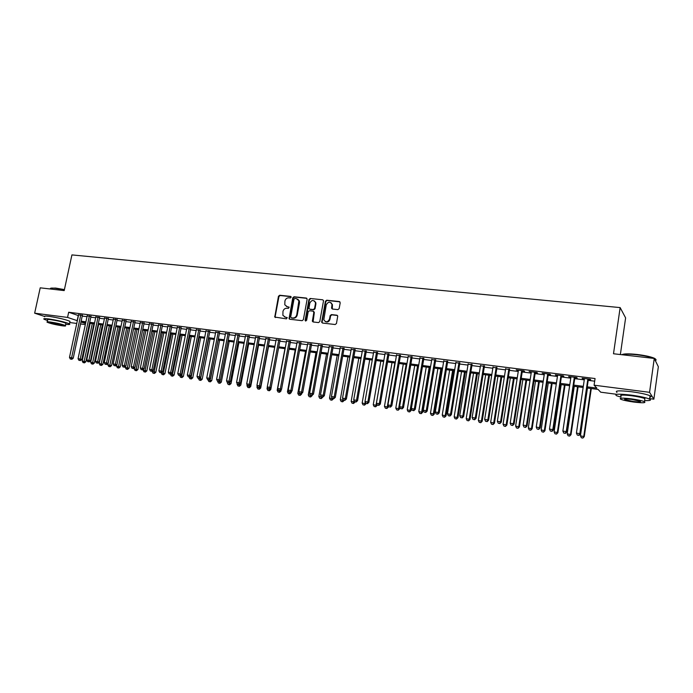 <?xml version="1.0" encoding="UTF-8"?>
<svg xmlns="http://www.w3.org/2000/svg" width="693" height="693" viewBox="0 0 693 693"><rect width="100%" height="100%" fill="white"/><g stroke="black" fill="none" stroke-linecap="round" stroke-linejoin="round"><path stroke-width="1.04" d="M291.164 297.262L290.592 296.405L279.695 295.253L278.465 296.257L274.766 317.065L286.391 318.849L287.214 317.68L285.265 317.117L282.883 315.324L282.961 311.46C283.567 309.303 284.892 308.238 286.928 308.238L288.349 308.394L289.18 307.25L287.223 306.67L284.797 304.799L284.918 301.048C285.525 298.9 286.841 297.825 288.877 297.817L290.298 297.973L291.164 297.262M337.872 309.632L339.154 308.602L340.202 302.806L339.327 301.55L326.68 300.216L325.407 301.238L321.665 322.271L322.514 323.051L335.178 324.523L336.469 323.501L337.742 316.095L336.859 315.202L331.427 314.596L330.145 315.618L329.513 319.092C327.65 322.453 325.753 322.652 323.813 319.698L326.256 304.903C328.222 301.481 330.128 301.334 331.999 304.452L331.566 308.186L332.432 309.035L337.872 309.632M44.283 316.354L34.65 313.184L40.22 287.829L64.198 290.592L71.925 254.911L620.148 307.597L613.496 353.759L654.261 358.446L649.558 392.325L653.863 399.177L649.627 398.614M34.65 313.184L67.559 317.42L77.339 320.703M587.248 386.859L596.838 388.106L594.092 385.187L595.062 378.543L68.668 312.248L67.559 317.42M594.092 385.187L649.558 392.325M307.138 299.298L306.297 298.059L294.023 296.769L292.784 297.773L289.068 318.667L289.83 319.256L302.113 320.677L303.369 319.664L307.138 299.298M310.23 298.475L322.687 299.792L323.544 300.597L319.794 321.569L318.52 322.591L313.167 321.968L312.344 321.249L313.842 312.396L312.993 311.14L309.468 310.75L308.203 311.763L306.618 320.391L305.145 320.218L308.974 299.497L310.23 298.475L322.687 299.792M82.372 315.358L78.595 314.847M90.956 316.45L87.162 315.939M99.61 317.541L95.816 317.039M108.342 318.65L104.539 318.148M117.16 319.768L113.349 319.274M126.048 320.894L122.228 320.4M135.014 322.028L131.194 321.543M144.066 323.181L140.237 322.695M153.205 324.333L149.367 323.848M162.422 325.502L158.584 325.017M171.725 326.68L167.879 326.195M181.116 327.867L177.261 327.382M190.592 329.071L186.738 328.577M200.156 330.284L196.292 329.79M209.806 331.505L205.942 331.011M219.551 332.735L215.688 332.25M229.383 333.983L225.52 333.489M239.319 335.239L235.438 334.754M249.341 336.512L245.461 336.018M259.459 337.794L255.578 337.3M269.681 339.085L265.791 338.591M279.998 340.393L276.109 339.899M290.41 341.71L286.521 341.225M300.935 343.044L297.037 342.55M311.555 344.395L307.657 343.901M322.28 345.746L318.382 345.253M333.116 347.124L329.21 346.63M344.057 348.51L340.15 348.016M355.111 349.904L351.195 349.411M366.276 351.325L362.352 350.823M377.546 352.754L373.631 352.252M388.938 354.192L385.013 353.699M400.45 355.648L396.517 355.154M412.075 357.12L408.142 356.626M423.813 358.61L419.889 358.116M435.68 360.117L431.756 359.615M447.678 361.633L443.745 361.131M459.788 363.167L455.855 362.673M472.037 364.717L468.104 364.223M484.407 366.285L480.474 365.791M496.916 367.87L492.983 367.368M509.554 369.473L505.621 368.971M522.331 371.093L524.584 371.379L523.934 370.859L516.216 369.88L518.39 370.59M535.247 372.73L537.525 373.016L536.902 372.496L529.105 371.517L531.306 372.228M548.302 374.376L550.606 374.67L550.025 374.159L542.134 373.163L544.36 373.882M561.503 376.048L563.825 376.342L563.279 375.84L555.31 374.826L557.562 375.554M574.843 377.746L577.2 378.04L576.689 377.529L568.624 376.516L570.911 377.243M68.668 312.248L78.43 315.592M82.224 316.077L87.006 316.684M90.8 317.169L95.66 317.784M99.463 318.269L104.383 318.893M108.195 319.378L113.193 320.01M117.004 320.495L122.072 321.136M125.892 321.621L131.038 322.28M134.866 322.765L140.09 323.432M143.919 323.917L149.22 324.593M153.049 325.078L158.428 325.762M162.275 326.247L167.732 326.94M171.569 327.425L177.113 328.135M180.96 328.621L186.582 329.34M190.436 329.825L196.145 330.552M200 331.037L205.795 331.774M209.658 332.268L215.532 333.012M219.404 333.506L225.364 334.26M229.236 334.754L235.291 335.525M239.163 336.018L245.313 336.798M249.194 337.292L255.431 338.08M259.312 338.574L265.644 339.379M269.534 339.873L275.961 340.687M279.851 341.181L286.374 342.013M290.263 342.507L296.89 343.347M300.788 343.841L307.51 344.698M311.408 345.192L318.234 346.058M322.141 346.561L329.062 347.436M332.969 347.929L340.003 348.83M343.91 349.324L351.048 350.234M354.963 350.727L362.214 351.646M366.129 352.148L373.484 353.084M377.408 353.577L384.875 354.53M388.799 355.024L396.379 355.985M400.303 356.488L408.004 357.467M411.928 357.96L419.741 358.957M423.674 359.459L431.609 360.464M435.542 360.966L443.598 361.989M447.531 362.491L455.717 363.53M459.65 364.024L467.957 365.081M471.898 365.583L480.336 366.658M484.268 367.151L492.836 368.243M496.777 368.745L505.483 369.854M509.416 370.348L518.26 371.474M522.193 371.976L531.176 373.111M535.109 373.614L544.23 374.774M548.172 375.277L557.432 376.446M561.365 376.949L570.772 378.144M574.714 378.647L584.268 379.859M588.201 380.362L594.672 381.185M588.34 379.452L590.713 379.755L590.245 379.244L582.094 378.213L584.398 378.95M620.365 354.547L625.614 317.905L620.148 307.597M654.261 358.446L658.35 366.753L653.863 399.177M616.709 394.3L600.701 392.195L598.085 389.431L587.084 387.993M89.804 325.164L89.128 325.078M85.326 324.575L80.544 323.952M76.75 323.449L69.716 322.531M53.638 317.073L61.599 318.737M85.724 322.713L81.549 322.167L85.551 323.518M89.189 324.757L89.847 324.982M583.142 387.482L573.579 386.235M569.637 385.724L560.23 384.502M556.288 383.991L547.028 382.779M543.087 382.267L533.965 381.081M530.024 380.57L521.041 379.4M517.099 378.88L508.255 377.728M504.313 377.217L495.608 376.082M491.675 375.571L483.099 374.454M479.158 373.943L470.72 372.843M466.779 372.332L458.471 371.249M454.53 370.738L446.344 369.672M442.411 369.161L434.346 368.104M430.414 367.593L422.479 366.562M418.546 366.051L410.724 365.029M406.8 364.518L399.099 363.513M395.166 363.002L387.586 362.015M383.662 361.503L376.186 360.533M372.271 360.022L364.908 359.069M360.992 358.558L353.742 357.614M349.826 357.103L342.689 356.167M338.773 355.665L331.739 354.747M327.832 354.236L320.902 353.335M316.996 352.824L310.169 351.94M306.271 351.429L299.549 350.554M295.651 350.043L289.024 349.185M285.126 348.674L278.603 347.825M274.714 347.323L268.286 346.483M264.397 345.98L258.065 345.149M254.175 344.646L247.938 343.832M244.057 343.33L237.916 342.524M234.035 342.021L227.98 341.233M224.108 340.731L218.139 339.951M214.276 339.449L208.394 338.686M204.53 338.184L198.735 337.422M194.88 336.919L189.172 336.183M185.317 335.681L179.695 334.944M175.849 334.442L170.305 333.723M166.459 333.22L161.001 332.51M157.164 332.008L151.776 331.315M147.947 330.812L142.645 330.119M138.817 329.625L133.593 328.941M129.764 328.447L124.619 327.772M120.799 327.278L115.722 326.62M111.911 326.117L106.913 325.467M103.101 324.974L98.181 324.333M94.378 323.839L89.518 323.207M81.133 321.188L85.915 321.812M89.709 322.306L94.569 322.938M98.371 323.432L103.292 324.064M107.103 324.558L112.101 325.208M115.913 325.701L120.989 326.36M124.809 326.862L129.955 327.529M133.784 328.023L139.007 328.699M142.836 329.201L148.137 329.885M151.966 330.379L157.346 331.081M161.192 331.583L166.649 332.285M170.495 332.787L176.031 333.506M179.885 334.009L185.507 334.736M189.362 335.239L195.071 335.975M198.926 336.477L204.721 337.231M208.584 337.725L214.458 338.487M218.33 338.99L224.298 339.769M228.17 340.272L234.225 341.051M238.097 341.562L244.248 342.359M248.129 342.862L254.366 343.667M258.246 344.17L264.579 344.993M268.468 345.495L274.896 346.335M278.785 346.838L285.317 347.687M289.206 348.189L295.833 349.047M299.731 349.558L306.453 350.424M310.36 350.935L317.177 351.819M321.084 352.33L328.014 353.222M331.921 353.733L338.955 354.643M342.87 355.154L350.008 356.081M353.924 356.583L361.174 357.527M365.09 358.038L372.453 358.991M376.368 359.502L383.844 360.473M387.768 360.975L395.348 361.963M399.272 362.474L406.973 363.47M410.906 363.981L418.728 364.994M422.652 365.506L430.596 366.536M434.528 367.047L442.584 368.087M446.526 368.598L454.712 369.664M458.645 370.175L466.952 371.249M470.894 371.76L479.331 372.86M483.272 373.371L491.848 374.48M495.781 374.991L504.487 376.126M508.428 376.637L517.273 377.78M521.214 378.291L530.188 379.461M534.13 379.972L543.251 381.15M547.193 381.661L556.462 382.865M560.403 383.376L569.811 384.598M573.752 385.109L583.307 386.347M78.257 315.575L77.157 320.677M555.873 375.337L555.942 374.904M569.161 377.018L569.222 376.585M582.588 378.724L582.648 378.283M286.434 306.471L287.223 306.67M289.085 307.077L287.708 306.921M284.546 316.935L285.265 317.117M287.119 317.515L285.759 317.359M291.043 296.665L280.18 295.513L278.95 296.517L275.164 316.588L275.459 317.585M306.878 298.345L294.499 297.028L293.26 298.042L289.492 318.252L289.778 319.248M294.871 298.458L293.997 299.168L290.688 316.935L291.259 317.801L292.767 317.983C294.82 317.992 296.154 316.918 296.76 314.752L298.917 300.727L296.37 298.614L294.871 298.458M297.721 299.107L299.393 300.996L299.497 302.832L297.245 314.994C296.63 317.16 295.305 318.234 293.252 318.226L291.744 318.052M313.565 311.408L314.31 312.647L313.08 321.95M310.698 298.744L309.433 299.757L305.769 321.102M315.428 303.794L315.393 302.477C313.453 299.645 311.581 299.887 309.788 303.188L308.939 308.446L309.762 309.156L313.288 309.554L314.553 308.532L315.428 303.794L315.887 304.054L315.852 302.737L314.371 300.918M315.887 304.054L315.012 308.783L313.756 309.806L310.23 309.416M330.933 302.642L332.441 304.712L332.293 309.017M325.398 321.647C327.564 322.548 329.088 321.777 329.963 319.334L329.513 319.092M337.448 315.48L331.878 314.847L330.596 315.869L329.963 319.334M339.934 301.845L327.131 300.476L325.857 301.507L322.115 322.028L322.418 323.033M90.203 323.293L82.198 361.001L85.863 361.763L93.91 323.778M83.862 362.69L83.021 362.56L84.485 362.863L83.862 362.69L92.316 323.57M83.021 362.56L82.198 361.001M85.863 361.763L84.485 362.863M80.795 314.804L71.622 357.753L69.482 357.432L78.655 314.535M82.441 315.046L73.233 358.203L71.622 357.753L71.171 359.147L70.314 359.017L71.171 359.147M71.821 359.329L73.233 358.203M69.482 357.432L70.314 359.017M50.762 288.21L55.648 288.071L64.414 289.596M64.362 289.865L55.388 288.297C51.81 287.916 50.147 288.037 50.407 288.669M65.679 324.315C69.257 324.705 70.504 324.558 69.43 323.865C65.055 322.046 58.151 320.409 48.718 318.945C44.534 318.425 43.009 318.537 44.135 319.282L47.557 320.556M69.828 322.002L69.976 321.344C65.601 319.499 58.706 317.853 49.272 316.398C45.088 315.887 43.564 316.008 44.681 316.762M47.289 321.812L47.696 319.932C46.881 319.404 47.99 319.317 51.005 319.69C57.788 320.746 62.76 321.924 65.913 323.233L65.809 323.692M50.494 322.028C47.479 321.647 46.379 321.725 47.193 322.254C50.355 323.544 55.31 324.722 62.049 325.771C65.107 326.16 66.225 326.091 65.411 325.554C62.257 324.263 57.285 323.085 50.494 322.028M60.022 325.121L62.179 324.974L52.581 322.704L50.442 322.843L60.022 325.121M621.838 354.721C623.518 353.673 628.568 353.586 636.988 354.461C644.273 355.344 649.817 356.505 653.62 357.943C655.803 358.861 656.288 359.58 655.076 360.109M654.105 358.428L653.941 358.359C650.043 356.886 644.36 355.691 636.893 354.79C629.383 353.984 624.393 353.967 621.933 354.729M644.62 400.589C650.086 400.762 651.732 400.259 649.558 399.09C646.11 397.661 639.985 396.335 631.193 395.114C618.884 393.719 613.989 393.919 616.51 395.703L620.963 397.15M649.826 397.176C651.342 396.907 651.403 396.431 650.025 395.746C646.578 394.3 640.462 392.966 631.669 391.762C619.36 390.384 614.457 390.609 616.978 392.437M621.101 396.188C619.291 394.897 622.825 394.759 631.695 395.764C638.01 396.647 642.411 397.6 644.888 398.631L644.75 399.627M631.262 398.839C622.383 397.817 618.858 397.938 620.668 399.211C623.128 400.225 627.494 401.169 633.766 402.053C642.662 403.092 646.231 402.979 644.464 401.689C641.987 400.675 637.577 399.731 631.262 398.839M633.324 401.49C639.059 402.165 641.354 402.087 640.211 401.256L631.713 399.419C625.996 398.761 623.709 398.839 624.878 399.662L633.324 401.49M655.327 360.603C656.418 360.195 656.349 359.632 655.136 358.922L654.296 358.506M98.675 324.393L90.67 362.274L94.343 363.037L102.382 324.878M92.351 363.972L91.493 363.842L92.966 364.146L92.351 363.972L100.797 324.671M91.493 363.842L90.67 362.274M94.343 363.037L92.966 364.146M107.216 325.511L99.22 363.565L102.902 364.319L110.932 325.987M100.909 365.263L100.043 365.133L101.516 365.436L100.909 365.263L109.364 325.788M100.043 365.133L99.22 363.565M102.902 364.319L101.516 365.436M115.835 326.628L107.848 364.856L111.53 365.618L119.551 327.113M109.537 366.562L108.671 366.432L110.144 366.736L109.537 366.562L118.001 326.914M108.671 366.432L107.848 364.856M111.53 365.618L110.144 366.736M116.831 364.83L116.545 366.164L120.236 366.926L128.248 328.248M118.252 367.879L117.377 367.749L118.849 368.052L118.252 367.879L126.706 328.049M117.377 367.749L116.545 366.164M120.236 366.926L118.849 368.052M89.388 315.895L80.215 359.035L78.058 358.714L87.231 315.618M91.026 316.129L81.817 359.485L80.215 359.035L79.764 360.438L78.898 360.308L79.764 360.438M80.405 360.611L81.817 359.485M78.058 358.714L78.898 360.308M98.059 316.996L88.895 360.325L86.72 360.005L95.885 316.718M99.679 317.221L90.48 360.784L88.895 360.325L88.427 361.737L87.561 361.607L88.427 361.737M89.068 361.911L90.48 360.784M86.72 360.005L87.561 361.607M106.8 318.096L97.652 361.633L95.452 361.304L104.608 317.818M108.411 318.321L99.22 362.084L97.652 361.633L97.176 363.045L96.301 362.915L97.176 363.045M97.808 363.227L99.22 362.084M95.452 361.304L96.301 362.915M115.627 319.213L106.488 362.959L104.271 362.621L113.418 318.936M117.23 319.43L108.039 363.401L106.488 362.959L106.003 364.371L105.111 364.241L106.003 364.371M106.627 364.553L108.039 363.401M104.271 362.621L105.111 364.241M125.554 366.372L125.329 367.481L129.019 368.243L137.023 329.392M127.036 369.204L126.152 369.074L127.633 369.378L127.036 369.204L135.499 329.192M126.152 369.074L125.329 367.481M129.019 368.243L127.633 369.378M124.532 320.339L115.402 364.284L113.167 363.955L122.297 320.062M126.117 320.547L116.944 364.735L115.402 364.284L114.908 365.705L114.007 365.575L114.908 365.705M115.523 365.887L116.944 364.735M113.167 363.955L114.007 365.575M134.364 367.94L134.182 368.815L137.881 369.577L145.876 330.544M135.906 370.538L135.014 370.409L136.495 370.712L135.906 370.538L144.369 330.344M135.014 370.409L134.182 368.815M137.881 369.577L136.495 370.712M133.524 321.474L124.393 365.627L122.141 365.289L131.263 321.188M135.092 321.673L125.918 366.077L124.393 365.627L123.891 367.056L122.99 366.918L123.891 367.056M124.497 367.229L125.918 366.077M122.141 365.289L122.99 366.918M143.252 369.516L143.122 370.149L146.821 370.92L154.808 331.704M144.846 371.89L143.953 371.751L145.435 372.063L144.846 371.89L153.309 331.514M143.953 371.751L143.122 370.149M146.821 370.92L145.435 372.063M142.585 322.626L133.472 366.987L131.194 366.64L140.315 322.34M144.144 322.817L134.988 367.429L133.472 366.987L132.952 368.416L132.042 368.278L132.952 368.416M133.558 368.589L134.988 367.429M131.194 366.64L132.042 368.278M152.217 371.119L155.838 372.271L163.817 332.883M153.872 373.25L152.971 373.12L154.452 373.423L153.872 373.25L162.335 332.683M152.971 373.12L152.139 371.509M155.838 372.271L154.452 373.423M151.741 323.778L142.637 368.355L140.332 368.009L149.445 323.492M153.274 323.977L144.127 368.797L142.637 368.355L142.108 369.785L141.19 369.655L142.108 369.785M142.706 369.967L144.127 368.797M140.332 368.009L141.19 369.655M171.795 326.316L162.673 371.569L161.244 372.747L159.728 372.436L164.943 373.64L172.912 334.061M162.985 374.627L162.067 374.489L163.548 374.8L162.985 374.627L171.448 333.87M162.067 374.489L161.235 372.869M164.943 373.64L163.548 374.8M160.975 324.948L151.88 369.733L149.558 369.386L158.654 324.653M162.491 325.138L153.361 370.175L151.88 369.733L151.343 371.171L150.416 371.032L151.343 371.171M151.932 371.353L153.361 370.175M149.558 369.386L150.416 371.032M170.435 374.125L174.125 375.026L182.086 335.256M172.176 376.013L171.249 375.875L172.739 376.186L172.176 376.013L180.639 335.065M171.249 375.875L170.409 374.255M174.125 375.026L172.739 376.186M170.287 326.126L161.209 371.127L158.87 370.772L167.957 325.831M160.663 372.574L161.209 371.127L162.673 371.569M158.87 370.772L159.728 372.436M179.704 375.519L183.394 376.412L191.337 336.46M181.445 377.416L180.518 377.269L181.999 377.581L181.445 377.416L189.908 336.278M180.518 377.269L179.678 375.641M183.394 376.412L181.999 377.581M179.695 327.321L170.625 372.531L168.26 372.176L177.339 327.018M181.185 327.503L172.072 372.973L170.625 372.531L170.071 373.986L169.118 373.839L170.071 373.986M170.643 374.159L172.072 372.973M168.26 372.176L169.118 373.839M189.05 376.923L192.749 377.824L200.684 337.682M190.8 378.828L189.865 378.681L191.355 378.993L190.8 378.828L199.272 337.491M189.865 378.681L189.024 377.044M192.749 377.824L191.355 378.993M189.189 328.517L180.137 373.951L177.746 373.596L186.807 328.213M190.662 328.707L181.566 374.385L180.137 373.951L179.565 375.407L178.612 375.268L179.565 375.407M180.137 375.58L181.566 374.385M177.746 373.596L178.612 375.268M198.77 329.729L189.726 375.381L187.318 375.026L196.37 329.426M200.225 329.911L191.138 375.823L189.726 375.381L189.146 376.845L188.184 376.706L189.146 376.845M189.709 377.018L191.138 375.823M187.318 375.026L188.184 376.706M208.446 330.951L199.411 376.827L196.985 376.464L206.02 330.648M209.875 331.133L200.805 377.261L199.411 376.827L198.822 378.3L197.851 378.153L198.822 378.3M199.376 378.473L200.805 377.261M196.985 376.464L197.851 378.153M198.484 378.335L202.191 379.236L210.109 338.903M200.251 380.249L199.298 380.111L200.797 380.414L200.251 380.249L208.714 338.721M199.298 380.111L198.458 378.465M202.191 379.236L200.797 380.414M208.013 379.747L211.712 380.674L219.62 340.142M209.78 381.687L208.827 381.548L210.317 381.852L209.78 381.687L218.243 339.968M208.827 381.548L207.978 379.894M211.712 380.674L210.317 381.852M217.628 381.15L221.327 382.112L229.218 341.398M219.404 383.142L218.434 382.995L219.932 383.307L219.404 383.142L220.279 380.318M218.434 382.995L217.593 381.332M221.327 382.112L219.932 383.307M218.208 332.19L209.191 378.291L206.739 377.919L215.757 331.878M219.62 332.371L210.568 378.724L209.191 378.291L208.584 379.764L207.605 379.617L208.584 379.764M209.139 379.937L210.568 378.724M206.739 377.919L207.605 379.617M227.347 382.493L231.029 383.575L238.912 342.654M229.114 384.606L228.136 384.459L229.634 384.771L229.114 384.606L229.946 382.042M228.136 384.459L227.287 382.796M231.029 383.575L229.634 384.771M228.058 333.437L219.066 379.764L216.588 379.392L225.589 333.125M229.461 333.61L220.417 380.197L219.066 379.764L218.442 381.245L217.455 381.098L218.442 381.245M218.988 381.419L220.417 380.197M216.588 379.392L217.455 381.098M237.205 383.627L237.084 384.26L240.826 385.048L248.692 343.927M238.912 386.088L237.933 385.94L239.431 386.252L238.912 386.088L239.709 383.783M237.933 385.94L237.084 384.26M240.826 385.048L239.431 386.252M238.011 334.693L229.028 381.254L226.524 380.873L235.516 334.381M239.388 334.866L230.371 381.678L229.028 381.254L228.395 382.735L227.399 382.588L228.395 382.735M228.933 382.908L230.371 381.678M226.524 380.873L227.399 382.588M247.15 384.771L246.959 385.75L250.71 386.529L258.567 345.218M248.804 387.578L247.817 387.43L249.315 387.742L248.804 387.578L249.558 385.551M247.817 387.43L246.959 385.75M250.71 386.529L249.315 387.742M248.051 335.966L239.094 382.753L236.564 382.371L245.53 335.646M249.411 336.14L240.41 383.177L239.094 382.753L238.444 384.243L237.439 384.095L238.444 384.243M238.972 384.416L240.41 383.177M236.564 382.371L237.439 384.095M257.19 385.923L256.938 387.24L260.698 388.028L268.529 346.517M258.792 389.085L257.796 388.938L259.295 389.249L258.792 389.085L259.503 387.335M257.796 388.938L256.938 387.24M260.698 388.028L259.295 389.249M258.194 337.248L249.246 384.269L246.699 383.887L255.648 336.928M259.537 337.413L250.545 384.693L249.246 384.269L248.588 385.767L247.574 385.611L248.588 385.767M249.108 385.932L250.545 384.693M246.699 383.887L247.574 385.611M267.325 387.084L267.013 388.756L270.772 389.544L271.102 387.785M268.875 390.609L267.862 390.454L269.369 390.765L268.875 390.609L269.568 389.007M267.862 390.454L267.013 388.756M270.772 389.544L269.369 390.765M268.434 338.539L259.503 385.802L256.93 385.412L265.861 338.219M269.75 338.712L260.785 386.226L259.503 385.802L258.836 387.3L257.805 387.153L258.836 387.3M259.347 387.474L260.785 386.226M256.93 385.412L257.805 387.153M284.944 348.648L277.174 390.28L280.942 391.069L281.211 389.639M279.054 392.143L278.032 391.987L279.539 392.299L279.054 392.143L279.755 390.54M278.032 391.987L277.174 390.28M280.942 391.069L279.539 392.299M278.768 339.847L269.863 387.344L267.264 386.963L276.178 339.518M280.067 340.012L271.119 387.768L269.863 387.344L269.179 388.86L268.139 388.704L269.179 388.86M269.681 389.024L271.119 387.768M267.264 386.963L268.139 388.704M295.192 349.982L287.439 391.822L291.207 392.619L291.415 391.51M289.336 393.693L288.297 393.537L289.804 393.849L289.336 393.693L290.046 392.082M288.297 393.537L287.439 391.822M291.207 392.619L289.804 393.849M289.475 318.243L289.327 319.031M289.206 341.173L280.319 388.912L277.702 388.513L286.59 340.835M290.488 341.328L281.557 389.327L280.319 388.912L279.625 390.428L278.577 390.263L279.625 390.428M280.119 390.592L281.557 389.327M277.702 388.513L278.577 390.263M305.535 351.334L297.808 393.381L301.576 394.17L301.715 393.407M299.705 395.261L298.666 395.097L300.173 395.417L299.705 395.261L300.441 393.641M298.666 395.097L297.808 393.381M301.576 394.17L300.173 395.417M315.982 352.694L308.272 394.949L312.119 395.322M310.187 396.838L309.13 396.682L310.646 396.994L310.187 396.838L310.932 395.209M309.13 396.682L308.272 394.949M312.041 395.746L310.646 396.994M326.524 354.071L318.841 396.535L322.678 396.976M320.764 398.432L319.698 398.276L321.214 398.596L320.764 398.432L321.526 396.743M319.698 398.276L318.841 396.535M322.617 397.332L321.214 398.596M299.748 342.507L290.887 390.488L288.236 390.09L297.106 342.169M301.005 342.663L292.099 390.904L290.887 390.488L290.176 392.004L289.111 391.848L290.176 392.004M290.662 392.169L292.099 390.904M288.236 390.09L289.111 391.848M310.395 343.849L301.55 392.073L298.874 391.675L307.727 343.511M311.625 344.005L302.746 392.498L301.55 392.073L300.831 393.607L299.757 393.442L300.831 393.607M301.308 393.771L302.746 392.498M298.874 391.675L299.757 393.442M321.145 345.209L312.326 393.685L309.624 393.286L318.451 344.871M322.358 345.365L313.496 394.1L312.326 393.685L311.59 395.218L310.507 395.053L311.59 395.218M312.058 395.382L313.496 394.1M309.624 393.286L310.507 395.053M337.179 355.457L329.504 398.137L333.35 398.579M331.445 400.043L330.37 399.887L331.886 400.199L331.445 400.043L332.25 398.189M330.37 399.887L329.504 398.137M333.29 398.934L331.886 400.199M332.008 346.587L323.207 395.313L320.478 394.906L329.279 346.24M333.186 346.734L324.35 395.72L323.207 395.313L322.453 396.846L321.361 396.682L322.453 396.846M322.912 397.011L324.35 395.72M320.478 394.906L321.361 396.682M347.929 356.852L340.28 399.757L344.126 400.199M342.229 401.671L341.147 401.507L342.663 401.827L342.229 401.671L343.122 399.428M341.147 401.507L340.28 399.757M344.066 400.554L342.663 401.827M342.966 347.973L334.199 396.95L331.436 396.543L340.22 347.626M344.126 348.12L335.317 397.358L334.199 396.95L333.428 398.492L332.328 398.328L333.428 398.492M333.879 398.657L335.317 397.358M331.436 396.543L332.328 398.328M358.792 358.272L351.16 401.394L355.015 401.827M353.127 403.317L352.027 403.153L353.543 403.473L353.127 403.317L354.097 400.675M352.027 403.153L351.16 401.394M354.946 402.191L353.543 403.473M354.045 349.367L345.296 398.605L342.515 398.189L351.264 349.021M355.18 349.515L346.396 399.012L345.296 398.605L344.516 400.164L343.399 399.991L344.516 400.164M344.958 400.32L346.396 399.012M342.515 398.189L343.399 399.991M369.75 359.693L362.153 403.04L365.939 403.846L366.017 403.413M364.128 404.981L363.019 404.807L364.535 405.128L365.185 401.923M363.019 404.807L362.153 403.04M365.939 403.846L364.535 405.128M365.237 350.788L356.514 400.285L353.699 399.861L362.422 350.433M366.346 350.927L357.579 400.684L356.514 400.285L355.717 401.845L354.591 401.671L355.717 401.845M356.141 402.001L357.579 400.684M353.699 399.861L354.591 401.671M380.829 361.14L373.25 404.712L377.044 405.509L377.165 404.79M375.234 406.652L374.125 406.488L375.641 406.808L376.039 405.128L383.619 361.503M374.125 406.488L373.25 404.712M377.044 405.509L375.641 406.808M392.013 362.595L384.459 406.393L388.253 407.198L388.461 406.02M386.46 408.35L385.334 408.177L386.85 408.498L387.283 406.817L394.828 362.959M385.334 408.177L384.459 406.393M388.253 407.198L386.85 408.498M403.309 364.068L395.781 408.09L399.584 408.896L399.861 407.25M397.799 410.057L396.656 409.884L398.18 410.213L398.631 408.524L406.15 364.44M396.656 409.884L395.781 408.09M399.584 408.896L398.18 410.213M376.533 352.217L367.844 401.975L364.994 401.55L373.7 351.853M377.616 352.356L368.884 402.373L367.844 401.975L367.03 403.534L365.895 403.369L367.03 403.534M367.446 403.698L368.884 402.373M364.994 401.55L365.895 403.369M387.95 353.655L379.288 403.681L376.412 403.257L385.083 353.3M389.007 353.794L380.301 404.08L379.288 403.681L378.456 405.249L377.313 405.084L378.456 405.249M378.863 405.414L380.301 404.08M376.412 403.257L377.313 405.084M399.489 355.119L390.852 405.405L387.95 404.972L396.587 354.755M400.519 355.249L391.84 405.803L390.852 405.405L390.003 406.982L388.842 406.808L390.003 406.982M390.402 407.146L391.84 405.803M387.95 404.972L388.842 406.808M414.726 365.549L407.224 409.806L411.018 410.62L419.958 357.709M409.251 411.789L408.099 411.616L409.615 411.937L410.1 410.239L417.593 365.93M408.099 411.616L407.224 409.806M411.018 410.62L409.615 411.937M411.14 356.592L402.529 407.155L399.601 406.713L408.212 356.219M412.136 356.722L403.499 407.545L402.529 407.155L401.671 408.74L400.502 408.558L401.671 408.74M402.061 408.896L403.499 407.545M399.601 406.713L400.502 408.558M426.247 367.056L418.771 411.547L422.574 412.352L430.084 367.55M420.816 413.53L419.655 413.357L421.171 413.678L421.682 411.98L429.149 367.429M419.655 413.357L418.771 411.547M422.574 412.352L421.171 413.678M412.274 410.325L413.834 410.663L412.274 410.325L411.373 408.472L415.272 409.303L423.882 358.203M422.912 358.082L414.336 408.913L413.461 410.507M413.834 410.663L415.272 409.303M437.889 368.572L430.448 413.297L434.251 414.111L441.727 369.066M432.501 415.298L431.323 415.116L432.848 415.445L433.385 413.738L440.826 368.953M431.323 415.116L430.448 413.297M434.251 414.111L432.848 415.445M434.806 359.589L426.264 410.698L423.276 410.247L431.817 359.208M435.75 359.702L427.174 411.088L426.264 410.698L425.372 412.292L424.177 412.11L425.372 412.292M425.736 412.448L427.174 411.088M423.276 410.247L424.177 412.11M449.653 370.105L442.238 415.064L446.041 415.878L453.491 370.599M444.308 417.073L443.122 416.9L444.646 417.221L445.209 415.514L452.616 370.486M443.122 416.9L442.238 415.064M446.041 415.878L444.646 417.221M446.829 361.105L438.322 412.5L435.299 412.04L443.806 360.724M447.739 361.226L439.197 412.881L438.322 412.5L437.413 414.102L436.2 413.92L437.413 414.102M437.759 414.249L439.197 412.881M435.299 412.04L436.2 413.92M461.538 371.647L454.158 416.857L457.96 417.671L465.375 372.15M456.237 418.875L455.032 418.693L456.557 419.022L457.155 417.307L464.527 372.037M455.032 418.693L454.158 416.857M457.96 417.671L456.557 419.022M458.974 362.647L450.502 414.319L447.444 413.86L455.925 362.257M459.857 362.751L451.351 414.7L450.502 414.319L449.575 415.921L448.354 415.739L449.575 415.921M449.913 416.077L451.351 414.7M447.444 413.86L448.354 415.739M473.544 373.215L466.19 418.667L470.001 419.482L477.382 373.709M468.286 420.694L467.073 420.512L468.598 420.842L469.222 419.118L476.567 373.605M467.073 420.512L466.19 418.667M470.001 419.482L468.598 420.842M471.249 364.197L462.811 416.155L459.728 415.687L468.165 363.808M472.106 364.301L463.634 416.528L462.811 416.155L461.867 417.766L460.628 417.584L461.867 417.766M462.196 417.922L463.634 416.528M459.728 415.687L460.628 417.584M485.68 374.792L478.352 420.486L482.163 421.309L489.518 375.294M480.466 422.531L479.244 422.349L480.769 422.678L481.418 420.954L488.73 375.19M479.244 422.349L478.352 420.486M482.163 421.309L480.769 422.678M483.653 365.765L475.259 418.009L472.132 417.541L480.544 365.367M484.476 365.869L476.048 418.381L475.259 418.009L474.289 419.637L473.042 419.447L474.289 419.637M474.61 419.785L476.048 418.381M472.132 417.541L473.042 419.447M497.938 376.386L490.644 422.34L494.455 423.154L501.775 376.888M492.775 424.393L491.536 424.203L493.061 424.532L493.737 422.799L501.022 376.793M491.536 424.203L490.644 422.34M494.455 423.154L493.061 424.532M496.197 367.351L487.837 419.889L484.676 419.421L493.044 366.952M496.985 367.455L488.591 420.261L487.837 419.889L486.85 421.517L485.594 421.327L486.85 421.517M487.153 421.665L488.591 420.261M484.676 419.421L485.594 421.327M510.325 378.006L503.066 424.203L506.886 425.026L514.163 378.499M505.206 426.264L503.958 426.074L505.483 426.403L506.193 424.67L513.444 378.404M503.958 426.074L503.066 424.203M506.886 425.026L505.483 426.403M508.87 368.953L500.554 421.786L497.357 421.309L505.682 368.555M509.624 369.048L501.273 422.158L500.554 421.786L499.549 423.423L498.267 423.232L499.549 423.423M499.835 423.57L501.273 422.158M497.357 421.309L498.267 423.232M522.843 379.634L515.627 426.082L519.438 426.905L526.68 380.128M517.775 428.161L516.51 427.971L518.043 428.3L518.78 426.559L525.987 380.041M516.51 427.971L515.627 426.082M519.438 426.905L518.043 428.3M521.673 370.573L513.4 423.709L510.178 423.224L518.459 370.166M522.401 370.668L514.085 424.073L513.4 423.709L512.378 425.346L511.087 425.156L512.378 425.346M512.655 425.493L514.085 424.073M510.178 423.224L511.087 425.156M535.49 381.28L528.309 427.988L532.129 428.811L539.336 381.782M530.483 430.076L529.201 429.885L530.725 430.214L531.505 428.473L538.678 381.696M529.201 429.885L528.309 427.988M532.129 428.811L530.725 430.214M534.624 372.21L526.394 425.649L523.137 425.156L531.375 371.803M535.317 372.297L527.044 426.004L526.394 425.649L525.355 427.295L524.047 427.096L525.355 427.295M525.615 427.434L527.044 426.004M523.137 425.156L524.047 427.096M548.276 382.943L541.138 429.92L544.949 430.743L552.122 383.446M543.321 432.016L542.03 431.826L543.555 432.155L544.36 430.405L551.498 383.359M542.03 431.826L541.138 429.92M544.949 430.743L543.555 432.155M547.713 373.865L539.526 427.607L536.235 427.113L544.429 373.449M548.371 373.951L540.15 427.962L539.526 427.607L538.47 429.262L537.153 429.062L538.47 429.262M538.712 429.4L540.15 427.962M536.235 427.113L537.153 429.062M561.2 384.624L554.097 431.86L557.908 432.692L565.038 385.126M556.297 433.974L554.989 433.775L556.514 434.104L557.354 432.354L564.448 385.048M554.989 433.775L554.097 431.86M557.908 432.692L556.514 434.104M560.949 375.545L552.815 429.591L549.48 429.088L557.631 375.121M561.564 375.623L553.395 429.946L552.815 429.591L551.732 431.254L550.398 431.055L551.732 431.254M551.957 431.392L553.395 429.946M549.48 429.088L550.398 431.055M574.263 386.33L567.195 433.827L571.015 434.658L578.101 386.824M569.412 435.958L568.095 435.758L569.62 436.088L570.495 434.329L577.546 386.755M568.095 435.758L567.195 433.827M571.015 434.658L569.62 436.088M574.332 377.235L566.242 431.592L562.872 431.089L570.971 376.81M574.913 377.304L566.779 431.938L566.242 431.592L565.133 433.264L563.79 433.064L565.133 433.264M565.358 433.402L566.779 431.938M562.872 431.089L563.79 433.064M587.465 388.045L580.439 435.819L584.26 436.651L591.302 388.548M582.674 437.959L581.34 437.751L582.865 438.089L583.775 436.321L590.791 388.478M581.34 437.751L580.439 435.819M584.26 436.651L582.865 438.089M587.863 378.941L579.816 433.619L576.411 433.108L584.468 378.517M588.4 379.01L580.327 433.965L579.816 433.619L578.69 435.299L577.33 435.091L578.69 435.299M578.898 435.438L580.327 433.965M576.411 433.108L577.33 435.091M291.025 296.639L290.592 296.405M275.164 316.588L274.671 316.346M278.95 296.517L278.465 296.257M280.18 295.513L279.695 295.253M289.492 318.252L289.007 318.009M293.26 298.042L292.784 297.773M294.499 297.028L294.023 296.769M306.765 298.328L306.297 298.059M293.252 318.226L292.767 317.983M297.245 314.994L296.76 314.752M299.497 302.832L299.029 302.572M312.786 320.946L312.318 320.703M314.31 312.647L313.842 312.396M305.613 320.461L305.145 320.218M309.433 299.757L308.974 299.497M313.756 309.806L313.288 309.554M315.012 308.783L314.553 308.532M332.016 308.038L331.575 307.779M332.423 305.778L331.982 305.518M330.596 315.869L330.145 315.618M331.878 314.847L331.427 314.596M337.309 315.454L336.859 315.202M322.115 322.028L321.656 321.786M325.857 301.507L325.407 301.238M327.131 300.476L326.68 300.216M339.769 301.819L339.327 301.55M275.26 317.307L274.766 317.065M289.553 318.91L289.068 318.667M299.393 300.996L298.917 300.727M312.803 321.491L312.344 321.249M314.293 312.127L313.825 311.876M305.639 320.868L305.171 320.625M315.852 302.737L315.393 302.477M332.016 308.437L331.566 308.186M332.441 304.712L331.999 304.452M322.124 322.514L321.665 322.271M65.913 323.233L65.411 325.554M69.43 323.865L69.976 321.344M654.998 359.936L655.136 358.922M624.965 399.038L624.878 399.662M644.888 398.631L644.464 401.689M649.558 399.09L650.025 395.746"/></g></svg>
